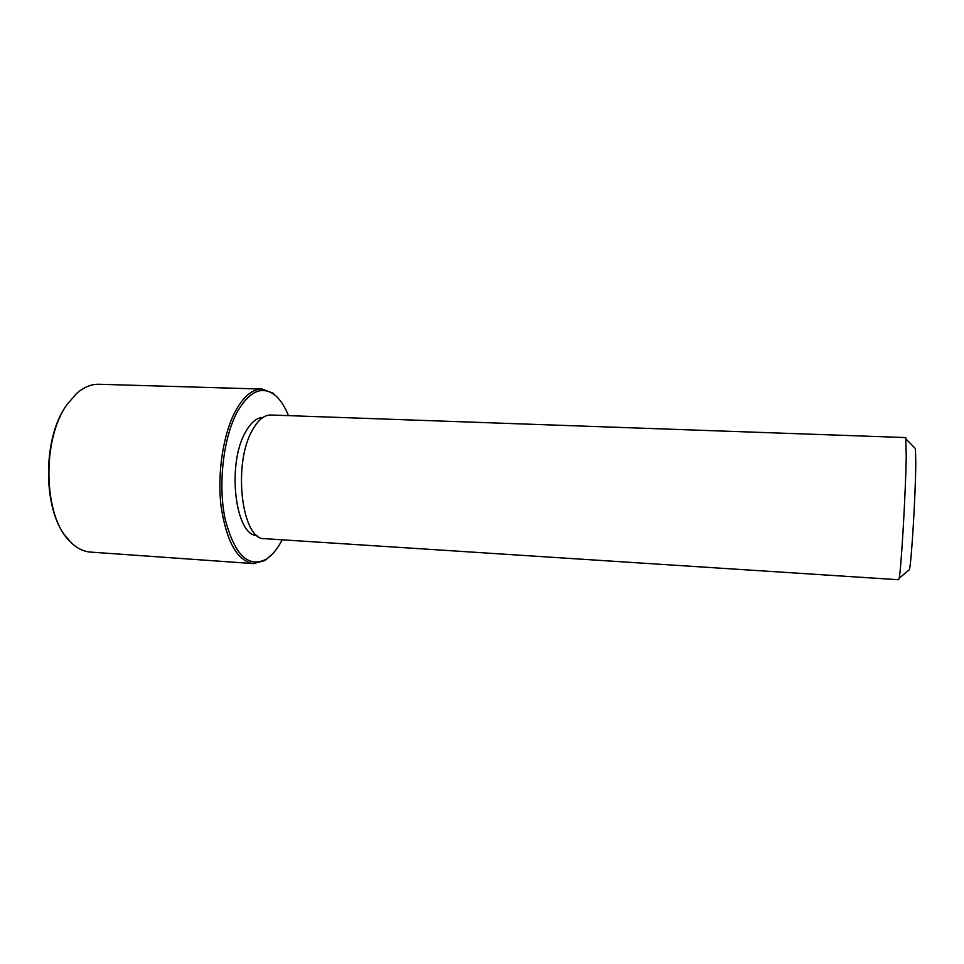 <?xml version="1.0" encoding="UTF-8"?>
<svg xmlns="http://www.w3.org/2000/svg" width="964" height="964" viewBox="0 0 964 964"><rect width="100%" height="100%" fill="white"/><g stroke="black" fill="none" stroke-linecap="round" stroke-linejoin="round"><path stroke-width="1.45" d="M257.063 535.466C235.373 536.273 226.576 464.528 245.41 432.294C250.761 422.569 256.617 417.617 262.979 417.448M264.678 538.671C241.988 540.635 232.432 464.636 252.207 430.51C257.918 420.087 264.136 414.918 270.884 415.014L905.774 437.572L906.244 456.249C905.714 492.086 901.135 570.122 899.159 578.207L898.641 579.738L264.678 538.671M908.558 570.363L909.414 569.652C911.486 562.217 915.559 494.93 915.776 463.708L915.475 448.682L914.703 447.886M282.211 539.816C277.439 549.034 272.029 555.541 265.992 559.349C247.965 568.17 234.324 554.577 225.046 518.584C217.816 483.94 223.479 436.68 237.626 411.254C249.531 391.3 261.738 385.745 274.258 394.577C279.885 398.963 284.609 405.989 288.441 415.641M272.125 554.348L264.847 560.542L253.424 563.615C237.361 560.964 226.588 541.937 221.105 506.57C217.008 473.023 223.335 432.932 235.963 410.146C244.049 395.951 252.785 388.938 262.172 389.07L273.234 393.288L274.258 394.577M68.589 539.515C42.922 514.451 41.488 439.042 66.576 405.278M253.424 563.615L90.508 552.083C82.916 551.516 75.843 547.745 69.288 540.744C43.223 515.318 41.753 438.596 67.251 404.29L76.674 393.408C83.892 387.106 91.315 384.058 98.93 384.262L262.172 389.07M909.414 569.652L899.159 578.207M915.475 448.682L906.124 439.138M265.992 559.349L264.847 560.542"/></g></svg>
